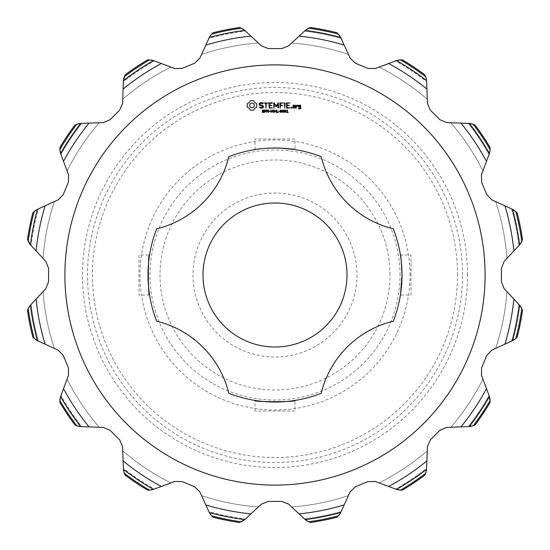<?xml version="1.0" encoding="UTF-8"?>
<svg xmlns="http://www.w3.org/2000/svg" width="550" height="550" viewBox="0 0 550 550"><rect width="100%" height="100%" fill="white"/><g stroke="black" fill="none" stroke-linecap="round" stroke-linejoin="round"><path stroke-width="0.41" stroke-dasharray="2.75 2.06" d="M347.009 275A72.009 72.009 0 0 1 238.996 337.356A72.009 72.009 0 0 1 238.996 212.644A72.009 72.009 0 0 1 347.009 275M321.193 156.688A127.009 127.009 0 0 0 228.807 156.688A98.01 98.01 0 0 1 156.688 228.807A127.009 127.009 0 0 0 156.688 321.193A98.01 98.01 0 0 1 228.807 393.312A127.009 127.009 0 0 0 321.193 393.312A98.01 98.01 0 0 1 393.312 321.193A127.009 127.009 0 0 0 393.312 228.807A98.01 98.01 0 0 1 321.193 156.688M357.005 275A82.005 82.005 0 0 1 233.998 346.019A82.005 82.005 0 0 1 233.998 203.981A82.005 82.005 0 0 1 357.005 275M294.999 138.992L255.001 138.992L294.999 138.992L294.999 149.572C298.602 147.95 251.694 147.902 255.001 149.572L258.528 149.064M260.906 148.775L264.028 148.466M267.768 148.197L269.184 148.122M271.425 148.039L275.089 147.991M280.521 148.108L281.353 148.149M402.009 275C401.397 261.958 400.868 255.289 400.428 255.001L400.455 255.2M400.428 255.001L411.008 255.001L411.008 294.999L400.428 294.999L400.586 293.947M255.001 411.008L255.001 400.428C251.653 402.091 298.554 402.057 294.999 400.428L294.999 411.008L255.001 411.008L294.999 411.008M390.012 275A115.012 115.012 0 0 0 217.498 175.402A115.012 115.012 0 0 0 217.498 374.598A115.012 115.012 0 0 0 390.012 275M411.008 294.999L411.008 255.001M138.992 255.001L138.992 294.999L138.992 255.001L149.572 255.001M400.008 275A125.008 125.008 0 0 0 212.492 166.739A125.008 125.008 0 0 0 212.492 383.261A125.008 125.008 0 0 0 400.008 275M251.048 100.54L250.202 100.781L249.164 102.609L247.335 103.654L247.087 106.315L247.335 107.188L249.164 108.226L250.202 110.055L252.863 110.296L253.736 110.055L254.774 108.226L256.603 107.188L256.85 104.527L256.603 103.654L254.774 102.609L253.736 100.781L251.048 100.54M260.556 102.678L259.27 103.434L259.27 105.029L262.714 106.246L262.714 107.085L260.824 107.566L259.841 106.996L259.538 107.525L260.652 108.164L262.061 108.164L263.326 107.436L263.326 105.82L259.875 104.603L259.875 103.771L261.772 103.29L262.749 103.861L263.051 103.331L261.924 102.678L260.556 102.678M263.835 102.981L265.664 103.29L265.966 108.164L266.276 103.29L268.091 102.981L263.835 102.981M272.236 102.678L268.902 102.981L269.204 108.164L272.559 107.862L269.514 107.566L269.514 105.724L271.947 105.421L269.514 105.112L269.514 103.29L272.236 103.29L272.236 102.678M264.165 111.774L263.587 112.475L262.226 112.338L262.226 111.918L263.161 112.248L263.814 111.822L262.398 111.093L262.508 110.124L264.062 110.096L264.062 110.495L263.182 110.213L262.591 110.612L264.165 111.774M266.344 110.736L265.815 111.485L265.031 111.554L264.701 112.489L264.701 109.973L266.042 110.131L266.344 110.736M268.696 112.489L267.094 110.241L266.778 112.489L266.778 109.973L267.3 109.973L268.386 112.028L268.696 109.973L268.696 112.489M270.339 111.533L269.287 111.231L270.339 111.533M273.769 109.973L273.116 112.489L272.216 110.399L271.329 112.489L270.662 109.973L271.535 112.062L272.394 109.973L272.917 112.083L273.769 109.973M278.293 102.678L276.127 106.047L274.223 102.836L273.653 102.981L273.962 108.164L274.264 104.101L276.121 106.948L277.998 104.094L277.998 107.848L278.603 107.848L278.293 102.678M283.511 102.981L279.861 102.981L280.163 108.164L280.466 105.731L282.906 105.421L280.466 105.119L280.466 103.29L283.511 102.981M285.072 102.994L284.467 102.994L284.769 108.164L285.072 102.994M290.043 102.981L286.385 102.981L286.688 108.164L290.043 107.862L286.997 107.566L286.997 105.724L289.431 105.421L286.997 105.112L286.997 103.29L290.043 102.981M276.189 112.489L275.853 111.258L274.601 111.258L274.264 112.489L274.264 109.973L274.601 110.963L275.853 110.963L276.189 109.973L276.189 112.489M278.458 112.489L276.87 112.489L276.87 109.973L277.2 112.193L278.458 112.489M279.496 111.533L278.444 111.231L279.496 111.533M281.724 111.231L281.511 112.221L280.197 112.214L280.197 110.241L281.518 110.248L281.724 111.231M283.917 111.231L283.711 112.221L282.391 112.214L282.391 110.241L283.711 110.248L283.917 111.231M286.117 111.231L285.904 112.221L284.584 112.214L284.591 110.241L285.911 110.248L286.117 111.231M288.173 112.489L286.811 112.489L287.334 112.228L287.334 110.557L286.811 110.33L287.396 109.973L287.657 112.228L288.173 112.489M294.944 108.164L295.24 105.407L293.143 105.112L292.847 107.869L294.944 108.164M291.775 107.298L291.775 108.006L291.067 108.006L291.067 107.298L291.775 107.298M296.395 105.407L295.79 105.407L296.093 108.164L296.395 106.638L297.364 105.772L297.736 106.184L298.183 105.786L297.612 105.112L296.395 105.82L296.395 105.407M300.575 105.112L298.478 105.407L298.478 106.92L300.266 107.216L300.266 108.405L298.478 108.164L298.774 109.003L300.871 108.708L300.575 105.112M410.011 275A135.011 135.011 0 0 0 207.494 158.077A135.011 135.011 0 0 0 207.494 391.923A135.011 135.011 0 0 0 410.011 275M519.949 305.649L504.103 288.564L501.421 281.751L501.421 268.249L504.103 261.436L519.592 244.778A246.455 246.455 0 0 0 512.545 209.323L511.631 208.89A245.692 245.692 0 0 1 518.918 245.52A245.692 245.692 0 0 0 511.631 208.89M469.879 123.468L460.948 123.104A240.103 240.103 0 0 1 486.489 161.329L481.47 174.797L481.601 182.119L486.764 194.59L491.851 199.863L513.033 209.577M486.489 161.329L489.067 154.419A245.692 245.692 0 0 0 468.318 123.372L450.759 122.746L468.318 123.372A245.692 245.692 0 0 1 489.067 154.419M468.841 123.386L468.318 123.372M460.948 123.104L446.593 122.595L439.876 119.673L430.327 110.124L427.405 103.407L426.628 81.682A245.692 245.692 0 0 0 395.581 60.933L379.115 67.073L395.581 60.933A245.692 245.692 0 0 1 426.628 81.682M305.649 30.051L299.083 36.108A240.103 240.103 0 0 1 344.169 45.079L350.137 58.149L355.41 63.236L367.881 68.399L375.203 68.53L396.529 60.589A246.455 246.455 0 0 1 426.58 80.671L426.614 81.269L426.58 80.671M344.169 45.079L341.11 38.369A245.692 245.692 0 0 0 304.48 31.082L291.624 43.058L304.48 31.082A245.692 245.692 0 0 1 341.11 38.369M304.858 30.731L304.48 31.082M299.083 36.108L288.564 45.898L281.751 48.579L268.249 48.579L261.436 45.898L245.52 31.082A245.692 245.692 0 0 0 208.89 38.369L201.596 54.354L208.89 38.369A245.692 245.692 0 0 1 245.52 31.082M123.468 80.121L123.104 89.052A240.103 240.103 0 0 1 161.329 63.511L174.797 68.53L182.119 68.399L194.59 63.236L199.863 58.149L208.89 38.369M161.329 63.511L153.471 60.589A246.455 246.455 0 0 0 123.42 80.671L123.372 81.682A245.692 245.692 0 0 1 154.419 60.933A245.692 245.692 0 0 0 123.372 81.682M123.104 89.052L122.595 103.407L119.673 110.124L110.124 119.673L103.407 122.595L80.671 123.42A246.455 246.455 0 0 0 60.589 153.471L60.933 154.419A245.692 245.692 0 0 1 81.682 123.372A245.692 245.692 0 0 0 60.933 154.419M30.051 244.351L36.108 250.917A240.103 240.103 0 0 1 45.079 205.831L58.149 199.863L63.236 194.59L68.399 182.119L68.53 174.797L60.424 152.941M45.079 205.831L38.369 208.89A245.692 245.692 0 0 0 31.082 245.52A245.692 245.692 0 0 1 38.369 208.89M36.108 250.917L45.898 261.436L48.579 268.249L48.579 281.751L45.898 288.564L30.408 305.222A246.455 246.455 0 0 0 37.455 340.677L38.369 341.11A245.692 245.692 0 0 1 31.082 304.48A245.692 245.692 0 0 0 38.369 341.11M80.121 426.532L89.052 426.896A240.103 240.103 0 0 1 63.511 388.671L68.53 375.203L68.399 367.881L63.236 355.41L58.149 350.137L36.967 340.423M63.511 388.671L60.589 396.529A246.455 246.455 0 0 0 80.671 426.58L81.682 426.628A245.692 245.692 0 0 1 60.933 395.581A245.692 245.692 0 0 0 81.682 426.628M89.052 426.896L103.407 427.405L110.124 430.327L119.673 439.876L122.595 446.593L123.372 468.318A245.692 245.692 0 0 0 154.419 489.067L170.885 482.928L154.419 489.067A245.692 245.692 0 0 1 123.372 468.318M244.351 519.949L250.917 513.893A240.103 240.103 0 0 1 205.831 504.921L199.863 491.851L194.59 486.764L182.119 481.601L174.797 481.47L154.419 489.067M205.831 504.921L208.89 511.631A245.692 245.692 0 0 0 245.52 518.918A245.692 245.692 0 0 1 208.89 511.631M250.917 513.893L261.436 504.103L268.249 501.421L281.751 501.421L288.564 504.103L305.222 519.592A246.455 246.455 0 0 0 340.677 512.545L341.11 511.631A245.692 245.692 0 0 1 304.48 518.918A245.692 245.692 0 0 0 341.11 511.631M426.532 469.879L426.896 460.948A240.103 240.103 0 0 1 388.671 486.489L375.203 481.47L367.881 481.601L355.41 486.764L350.137 491.851L340.423 513.033M388.671 486.489L396.529 489.411A246.455 246.455 0 0 0 426.58 469.329L426.628 468.318A245.692 245.692 0 0 1 395.581 489.067A245.692 245.692 0 0 0 426.628 468.318M426.896 460.948L427.405 446.593L430.327 439.876L439.876 430.327L446.593 427.405L469.329 426.58A246.455 246.455 0 0 0 489.411 396.529L489.067 395.581A245.692 245.692 0 0 1 468.318 426.628A245.692 245.692 0 0 0 489.067 395.581L481.47 375.203L481.601 367.881L486.764 355.41L491.851 350.137L511.631 341.11A245.692 245.692 0 0 0 518.918 304.48L506.942 291.624L518.918 304.48A245.692 245.692 0 0 1 511.631 341.11M519.269 304.858L518.918 304.48M251.969 102.967L253.701 103.689L254.423 105.421L253.701 107.154L251.969 107.869L250.236 107.154L249.521 105.421L250.236 103.689L251.969 102.967M265.994 110.743L265.031 110.261L265.031 111.265L265.994 110.743M281.284 111.994L281.277 110.468L280.589 110.268L280.424 111.987L281.284 111.994M283.477 111.994L283.477 110.468L282.789 110.268L282.624 111.987L283.477 111.994M285.67 111.994L285.67 110.468L284.982 110.268L284.817 111.987L285.67 111.994M293.452 105.717L294.628 105.717L294.628 107.566L293.452 107.566L293.452 105.717M299.09 105.717L300.266 105.717L300.266 106.611L299.09 106.611L299.09 105.717M457.518 275A182.518 182.518 0 0 0 183.741 116.937A182.518 182.518 0 0 0 183.741 433.063A182.518 182.518 0 0 0 457.518 275M513.893 299.083A240.103 240.103 0 0 1 504.921 344.169M486.489 388.671A240.103 240.103 0 0 1 460.948 426.896M344.169 504.921A240.103 240.103 0 0 1 299.083 513.893M161.329 486.489A240.103 240.103 0 0 1 123.104 460.948M45.079 344.169A240.103 240.103 0 0 1 36.108 299.083M63.511 161.329A240.103 240.103 0 0 1 89.052 123.104M205.831 45.079A240.103 240.103 0 0 1 250.917 36.108M388.671 63.511A240.103 240.103 0 0 1 426.896 89.052M504.921 205.831A240.103 240.103 0 0 1 513.893 250.917M485.1 275A210.1 210.1 0 0 1 169.95 456.954A210.1 210.1 0 0 1 169.95 93.046A210.1 210.1 0 0 1 485.1 275M519.949 244.351L519.269 245.142M512.105 209.11L512.545 209.323M515.852 211.599A249.061 249.061 0 0 1 521.785 241.409L522.5 239.587A250.023 250.023 0 0 0 517.213 213.001L515.336 211.152M521.785 241.409L521.428 242.117M519.2 245.218L519.592 244.778M489.576 152.941L489.411 153.471A246.455 246.455 0 0 0 469.329 123.42M489.411 153.471L489.252 153.938M473.254 124.252A249.061 249.061 0 0 1 490.139 149.524L490.112 147.572A250.023 250.023 0 0 0 475.049 125.029L472.505 124.004M490.139 149.524L490.084 150.315M396.062 60.748L397.059 60.424M400.476 59.861A249.061 249.061 0 0 1 425.748 76.746L424.971 74.951A250.023 250.023 0 0 0 402.428 59.888L399.685 59.916M425.748 76.746L425.996 77.495M426.532 80.121L426.614 81.269M396.529 60.589L395.966 60.789M340.423 36.967L340.677 37.455A246.455 246.455 0 0 0 305.222 30.408M340.677 37.455L340.89 37.895M308.591 28.215A249.061 249.061 0 0 1 338.401 34.148L336.999 32.787A250.023 250.023 0 0 0 310.413 27.5L307.883 28.573M338.401 34.148L338.848 34.664M244.351 30.051L244.778 30.408A246.455 246.455 0 0 0 209.323 37.455L209.577 36.967M244.778 30.408L245.142 30.731M209.11 37.895L209.323 37.455M211.599 34.148A249.061 249.061 0 0 1 241.409 28.215L239.587 27.5A250.023 250.023 0 0 0 213.001 32.787L211.152 34.664M241.409 28.215L242.117 28.573M152.941 60.424L153.938 60.748M123.386 81.269L123.42 80.671M124.252 76.746A249.061 249.061 0 0 1 149.524 59.861L147.572 59.888A250.023 250.023 0 0 0 125.029 74.951L124.004 77.495M149.524 59.861L150.315 59.916M154.034 60.789L153.471 60.589M80.121 123.468L81.159 123.386M60.748 153.938L60.589 153.471M59.861 149.524A249.061 249.061 0 0 1 76.746 124.252L74.951 125.029A250.023 250.023 0 0 0 59.888 147.572L59.916 150.315M76.746 124.252L77.495 124.004M81.269 123.386L80.671 123.42M36.967 209.577L37.455 209.323A246.455 246.455 0 0 0 30.408 244.778L30.8 245.218M37.455 209.323L37.895 209.11M30.731 245.142L30.408 244.778M28.215 241.409A249.061 249.061 0 0 1 34.148 211.599L32.787 213.001A250.023 250.023 0 0 0 27.5 239.587L28.573 242.117M34.148 211.599L34.664 211.152M30.051 305.649L30.731 304.858M37.895 340.89L37.455 340.677M34.148 338.401A249.061 249.061 0 0 1 28.215 308.591L27.5 310.413A250.023 250.023 0 0 0 32.787 336.999L34.664 338.848M28.215 308.591L28.573 307.883M30.8 304.782L30.408 305.222M60.424 397.052L60.748 396.062M81.159 426.614L80.671 426.58M76.746 425.748A249.061 249.061 0 0 1 59.861 400.476L59.888 402.428A250.023 250.023 0 0 0 74.951 424.971L77.495 425.996M59.861 400.476L59.916 399.685M60.789 395.966L60.589 396.529M123.468 469.879L123.42 469.329A246.455 246.455 0 0 0 153.471 489.411L152.948 489.576M123.386 468.731L123.42 469.329M153.938 489.252L153.471 489.411M149.524 490.139A249.061 249.061 0 0 1 124.252 473.254L125.029 475.049A250.023 250.023 0 0 0 147.572 490.112L150.315 490.084M124.252 473.254L124.004 472.505M209.577 513.033L209.323 512.545A246.455 246.455 0 0 0 244.778 519.592L245.218 519.2M209.323 512.545L209.11 512.105M245.142 519.269L244.778 519.592M241.409 521.785A249.061 249.061 0 0 1 211.599 515.852L213.001 517.213A250.023 250.023 0 0 0 239.587 522.5L242.117 521.428M211.599 515.852L211.152 515.336M305.649 519.949L304.858 519.269M340.89 512.105L340.677 512.545M338.401 515.852A249.061 249.061 0 0 1 308.591 521.785L310.413 522.5A250.023 250.023 0 0 0 336.999 517.213L338.848 515.336M308.591 521.785L307.883 521.428M304.782 519.2L305.222 519.592M397.059 489.576L396.062 489.252M426.614 468.841L426.58 469.329M425.748 473.254A249.061 249.061 0 0 1 400.476 490.139L402.428 490.112A250.023 250.023 0 0 0 424.971 475.049L425.996 472.505M400.476 490.139L399.685 490.084M395.966 489.211L396.529 489.411M469.879 426.532L468.841 426.614M489.252 396.062L489.411 396.529M490.139 400.476A249.061 249.061 0 0 1 473.254 425.748L475.049 424.971A250.023 250.023 0 0 0 490.112 402.428L490.084 399.685M473.254 425.748L472.505 425.996M489.576 397.059L489.211 395.966M468.731 426.614L469.329 426.58M513.033 340.423L512.545 340.677A246.455 246.455 0 0 0 519.592 305.222M512.545 340.677L512.105 340.89M521.785 308.591A249.061 249.061 0 0 1 515.852 338.401L517.213 336.999A250.023 250.023 0 0 0 522.5 310.413L521.428 307.883M515.852 338.401L515.336 338.848M462.516 275A187.516 187.516 0 0 0 181.246 112.606A187.516 187.516 0 0 0 181.246 437.394A187.516 187.516 0 0 0 462.516 275M467.514 275A192.514 192.514 0 0 0 178.743 108.274A192.514 192.514 0 0 0 178.743 441.726A192.514 192.514 0 0 0 467.514 275M255.001 149.572L255.001 138.992M149.572 294.999L138.992 294.999M495.646 201.596C501.779 220.055 505.546 238.982 506.942 258.376C505.546 238.982 501.779 220.055 495.646 201.596M450.759 122.746C463.492 137.452 474.21 153.498 482.928 170.885C474.21 153.498 463.492 137.452 450.759 122.746M379.115 67.073C396.502 75.79 412.548 86.508 427.254 99.241C412.548 86.508 396.502 75.79 379.115 67.073M291.624 43.058C311.018 44.454 329.945 48.221 348.404 54.354C329.945 48.221 311.018 44.454 291.624 43.058M201.596 54.354C220.055 48.221 238.982 44.454 258.376 43.058C238.982 44.454 220.055 48.221 201.596 54.354M122.746 99.241C137.452 86.508 153.498 75.79 170.885 67.073C153.498 75.79 137.452 86.508 122.746 99.241M67.073 170.885C75.79 153.498 86.508 137.452 99.241 122.746C86.508 137.452 75.79 153.498 67.073 170.885M43.058 258.376C44.454 238.982 48.221 220.055 54.354 201.596C48.221 220.055 44.454 238.982 43.058 258.376M54.354 348.404C48.221 329.945 44.454 311.018 43.058 291.624C44.454 311.018 48.221 329.945 54.354 348.404M99.241 427.254C86.508 412.548 75.79 396.502 67.073 379.115C75.79 396.502 86.508 412.548 99.241 427.254M170.885 482.928C153.498 474.21 137.452 463.492 122.746 450.759C137.452 463.492 153.498 474.21 170.885 482.928M258.376 506.942C238.982 505.546 220.055 501.779 201.596 495.646C220.055 501.779 238.982 505.546 258.376 506.942M348.404 495.646C329.945 501.779 311.018 505.546 291.624 506.942C311.018 505.546 329.945 501.779 348.404 495.646M427.254 450.759C412.548 463.492 396.502 474.21 379.115 482.928C396.502 474.21 412.548 463.492 427.254 450.759M482.928 379.115C474.21 396.502 463.492 412.548 450.759 427.254C463.492 412.548 474.21 396.502 482.928 379.115M506.942 291.624C505.546 311.018 501.779 329.945 495.646 348.404C501.779 329.945 505.546 311.018 506.942 291.624"/><path stroke-width="0.82" d="M347.009 275A72.009 72.009 0 0 0 238.996 212.644A72.009 72.009 0 0 0 238.996 337.356A72.009 72.009 0 0 0 347.009 275M228.807 156.688A127.009 127.009 0 0 1 321.193 156.688A98.01 98.01 0 0 0 393.312 228.807A127.009 127.009 0 0 1 393.312 321.193A98.01 98.01 0 0 0 321.193 393.312A127.009 127.009 0 0 1 228.807 393.312A98.01 98.01 0 0 0 156.688 321.193A127.009 127.009 0 0 1 156.688 228.807A98.01 98.01 0 0 0 228.807 156.688M258.528 149.064L260.906 148.775M264.028 148.466L267.768 148.197M269.184 148.122L271.425 148.039M275.089 147.991L280.376 148.101M281.353 148.149L294.999 149.572M400.428 255.001C400.868 255.276 401.397 261.938 402.009 275C400.221 301.482 400.221 301.482 402.009 275L400.586 293.947M149.572 255.001C147.922 251.57 147.922 298.457 149.572 294.999C147.916 298.389 147.936 251.481 149.572 255.001M294.999 400.428C298.602 402.05 251.694 402.098 255.001 400.428M485.1 275A210.1 210.1 0 0 1 169.95 456.954A210.1 210.1 0 0 1 169.95 93.046A210.1 210.1 0 0 1 485.1 275M251.048 100.54L250.202 100.781L249.164 102.609L247.335 103.654L247.087 106.315L247.335 107.188L249.164 108.226L250.202 110.055L252.863 110.296L253.736 110.055L254.774 108.226L256.603 107.188L256.85 104.527L256.603 103.654L254.774 102.609L253.736 100.781L251.048 100.54M260.556 102.678L259.27 103.434L259.27 105.029L262.714 106.246L262.714 107.085L260.824 107.566L259.841 106.996L259.538 107.525L260.652 108.164L262.061 108.164L263.326 107.436L263.326 105.82L259.875 104.603L259.875 103.771L261.772 103.29L262.749 103.861L263.051 103.331L261.924 102.678L260.556 102.678M263.835 102.981L265.664 103.29L265.966 108.164L266.276 103.29L268.091 102.981L263.835 102.981M272.236 102.678L268.902 102.981L269.204 108.164L272.559 107.862L269.514 107.566L269.514 105.724L271.947 105.421L269.514 105.112L269.514 103.29L272.236 103.29L272.236 102.678M264.165 111.774L263.587 112.475L262.226 112.338L262.226 111.918L263.161 112.248L263.814 111.822L262.398 111.093L262.508 110.124L264.062 110.096L264.062 110.495L263.182 110.213L262.591 110.612L264.165 111.774M266.344 110.736L265.815 111.485L265.031 111.554L264.701 112.489L264.701 109.973L266.042 110.131L266.344 110.736M268.696 112.489L267.094 110.241L266.778 112.489L266.778 109.973L267.3 109.973L268.386 112.028L268.696 109.973L268.696 112.489M270.339 111.533L269.287 111.231L270.339 111.533M273.769 109.973L273.116 112.489L272.216 110.399L271.329 112.489L270.662 109.973L271.535 112.062L272.394 109.973L272.917 112.083L273.769 109.973M278.293 102.678L276.127 106.047L274.223 102.836L273.653 102.981L273.962 108.164L274.264 104.101L276.121 106.948L277.998 104.094L277.998 107.848L278.603 107.848L278.293 102.678M283.511 102.981L279.861 102.981L280.163 108.164L280.466 105.731L282.906 105.421L280.466 105.119L280.466 103.29L283.511 102.981M285.072 102.994L284.467 102.994L284.769 108.164L285.072 102.994M290.043 102.981L286.385 102.981L286.688 108.164L290.043 107.862L286.997 107.566L286.997 105.724L289.431 105.421L286.997 105.112L286.997 103.29L290.043 102.981M276.189 112.489L275.853 111.258L274.601 111.258L274.264 112.489L274.264 109.973L274.601 110.963L275.853 110.963L276.189 109.973L276.189 112.489M278.458 112.489L276.87 112.489L276.87 109.973L277.2 112.193L278.458 112.489M279.496 111.533L278.444 111.231L279.496 111.533M281.724 111.231L281.511 112.221L280.197 112.214L280.197 110.241L281.518 110.248L281.724 111.231M283.917 111.231L283.711 112.221L282.391 112.214L282.391 110.241L283.711 110.248L283.917 111.231M286.117 111.231L285.904 112.221L284.584 112.214L284.591 110.241L285.911 110.248L286.117 111.231M288.173 112.489L286.811 112.489L287.334 112.228L287.334 110.557L286.811 110.33L287.396 109.973L287.657 112.228L288.173 112.489M294.944 108.164L295.24 105.407L293.143 105.112L292.847 107.869L294.944 108.164M291.775 107.298L291.775 108.006L291.067 108.006L291.067 107.298L291.775 107.298M296.395 105.407L295.79 105.407L296.093 108.164L296.395 106.638L297.364 105.772L297.736 106.184L298.183 105.786L297.612 105.112L296.395 105.82L296.395 105.407M300.575 105.112L298.478 105.407L298.478 106.92L300.266 107.216L300.266 108.405L298.478 108.164L298.774 109.003L300.871 108.708L300.575 105.112M501.421 268.249L501.421 281.751L504.103 288.564L513.893 299.083A240.103 240.103 0 0 1 504.921 344.169L491.851 350.137L486.764 355.41L481.601 367.881L481.47 375.203L486.489 388.671A240.103 240.103 0 0 1 460.948 426.896L446.593 427.405L439.876 430.327L430.327 439.876L427.405 446.593L426.896 460.948A240.103 240.103 0 0 1 388.671 486.489L375.203 481.47L367.881 481.601L355.41 486.764L350.137 491.851L344.169 504.921A240.103 240.103 0 0 1 299.083 513.893L288.564 504.103L281.751 501.421L268.249 501.421L261.436 504.103L250.917 513.893A240.103 240.103 0 0 1 205.831 504.921L199.863 491.851L194.59 486.764L182.119 481.601L174.797 481.47L161.329 486.489A240.103 240.103 0 0 1 123.104 460.948L122.595 446.593L119.673 439.876L110.124 430.327L103.407 427.405L89.052 426.896A240.103 240.103 0 0 1 63.511 388.671L68.53 375.203L68.399 367.881L63.236 355.41L58.149 350.137L45.079 344.169A240.103 240.103 0 0 1 36.108 299.083L45.898 288.564L48.579 281.751L48.579 268.249L45.898 261.436L36.108 250.917A240.103 240.103 0 0 1 45.079 205.831L58.149 199.863L63.236 194.59L68.399 182.119L68.53 174.797L63.511 161.329A240.103 240.103 0 0 1 89.052 123.104L103.407 122.595L110.124 119.673L119.673 110.124L122.595 103.407L123.104 89.052A240.103 240.103 0 0 1 161.329 63.511L174.797 68.53L182.119 68.399L194.59 63.236L199.863 58.149L205.831 45.079A240.103 240.103 0 0 1 250.917 36.108L261.436 45.898L268.249 48.579L281.751 48.579L288.564 45.898L299.083 36.108A240.103 240.103 0 0 1 344.169 45.079L350.137 58.149L355.41 63.236L367.881 68.399L375.203 68.53L388.671 63.511A240.103 240.103 0 0 1 426.896 89.052L427.405 103.407L430.327 110.124L439.876 119.673L446.593 122.595L460.948 123.104A240.103 240.103 0 0 1 486.489 161.329L481.47 174.797L481.601 182.119L486.764 194.59L491.851 199.863L504.921 205.831A240.103 240.103 0 0 1 513.893 250.917L504.103 261.436L501.421 268.249M511.631 208.89L512.545 209.323A246.455 246.455 0 0 1 519.592 244.778L513.893 250.917M512.105 209.11L504.921 205.831M489.067 154.419L486.489 161.329M489.252 153.938L489.411 153.471A246.455 246.455 0 0 0 469.329 123.42L460.948 123.104M468.318 123.372L468.841 123.386M426.628 81.682L426.896 89.052M396.062 60.748L400.476 59.861A249.061 249.061 0 0 1 425.748 76.746L426.58 80.671A246.455 246.455 0 0 0 396.529 60.589L388.671 63.511M341.11 38.369L344.169 45.079M340.89 37.895L340.677 37.455A246.455 246.455 0 0 0 305.222 30.408L299.083 36.108M304.48 31.082L304.858 30.731M245.52 31.082L250.917 36.108M245.142 30.731L244.778 30.408A246.455 246.455 0 0 0 209.323 37.455L205.831 45.079M208.89 38.369L209.11 37.895M123.372 81.682L123.42 80.671A246.455 246.455 0 0 1 153.471 60.589L161.329 63.511M124.252 76.746A249.061 249.061 0 0 1 149.524 59.861L147.572 59.888A250.023 250.023 0 0 0 125.029 74.951L123.386 81.269L123.104 89.052M60.933 154.419L60.589 153.471A246.455 246.455 0 0 1 80.671 123.42L89.052 123.104M60.748 153.938L63.511 161.329M38.369 208.89L45.079 205.831M37.895 209.11L37.455 209.323A246.455 246.455 0 0 0 30.408 244.778L36.108 250.917M38.369 341.11L37.455 340.677A246.455 246.455 0 0 1 30.408 305.222L36.108 299.083M37.895 340.89L45.079 344.169M81.682 426.628L80.671 426.58A246.455 246.455 0 0 1 60.589 396.529L63.511 388.671M81.159 426.614L89.052 426.896M123.372 468.318L123.104 460.948M154.419 489.067L149.524 490.139A249.061 249.061 0 0 1 124.252 473.254L123.42 469.329A246.455 246.455 0 0 0 153.471 489.411L161.329 486.489M208.89 511.631L205.831 504.921M209.11 512.105L209.323 512.545A246.455 246.455 0 0 0 244.778 519.592L250.917 513.893M341.11 511.631L340.677 512.545A246.455 246.455 0 0 1 305.222 519.592L299.083 513.893M340.89 512.105L344.169 504.921M426.628 468.318L426.58 469.329A246.455 246.455 0 0 1 396.529 489.411L388.671 486.489M426.614 468.841L426.896 460.948M486.489 388.671L489.411 396.529A246.455 246.455 0 0 1 469.329 426.58L460.948 426.896M511.631 341.11L504.921 344.169M512.105 340.89L512.545 340.677A246.455 246.455 0 0 0 519.592 305.222L513.893 299.083M518.918 304.48L519.269 304.858M512.009 209.062L515.852 211.599A249.061 249.061 0 0 1 521.785 241.409L522.5 239.587A250.023 250.023 0 0 0 517.213 213.001L515.852 211.599M521.785 241.409L519.269 245.142M521.428 242.117L519.949 244.351M515.254 211.083L513.033 209.577M468.731 123.386L473.254 124.252A249.061 249.061 0 0 1 490.139 149.524L490.112 147.572A250.023 250.023 0 0 0 475.049 125.029L473.254 124.252M489.211 154.034L490.139 149.524M490.084 150.315L489.576 152.941M472.505 124.004L469.879 123.468M425.748 76.746L424.971 74.951A250.023 250.023 0 0 0 402.428 59.888L400.476 59.861M425.996 77.495L426.532 80.121M399.685 59.916L397.059 60.424M304.782 30.8L308.591 28.215A249.061 249.061 0 0 1 338.401 34.148L336.999 32.787A250.023 250.023 0 0 0 310.413 27.5L308.591 28.215M340.938 37.991L338.401 34.148M338.917 34.746L340.423 36.967M307.883 28.573L305.649 30.051M209.062 37.991L211.599 34.148A249.061 249.061 0 0 1 241.409 28.215L239.587 27.5A250.023 250.023 0 0 0 213.001 32.787L211.599 34.148M245.218 30.8L241.409 28.215M242.117 28.573L244.351 30.051M211.083 34.746L209.577 36.967M149.524 59.861L153.938 60.748M150.315 59.916L152.941 60.424M124.004 77.495L123.468 80.121M60.789 154.034L59.861 149.524A249.061 249.061 0 0 1 76.746 124.252L74.951 125.029A250.023 250.023 0 0 0 59.888 147.572L59.861 149.524M76.746 124.252L81.159 123.386M77.495 124.004L80.121 123.468M59.916 150.315L60.424 152.941M28.215 241.409A249.061 249.061 0 0 1 34.148 211.599L32.787 213.001A250.023 250.023 0 0 0 27.5 239.587L30.731 245.142M37.991 209.062L34.148 211.599M34.746 211.083L36.967 209.577M28.573 242.117L30.051 244.351M37.991 340.938L34.148 338.401A249.061 249.061 0 0 1 28.215 308.591L27.5 310.413A250.023 250.023 0 0 0 32.787 336.999L34.148 338.401M28.215 308.591L30.731 304.858M28.573 307.883L30.051 305.649M34.746 338.917L36.967 340.423M81.269 426.614L76.746 425.748A249.061 249.061 0 0 1 59.861 400.476L59.888 402.428A250.023 250.023 0 0 0 74.951 424.971L76.746 425.748M59.861 400.476L60.748 396.062M59.916 399.685L60.424 397.052M77.495 425.996L80.121 426.532M124.252 473.254L125.029 475.049A250.023 250.023 0 0 0 147.572 490.112L149.524 490.139M124.004 472.505L123.468 469.879M150.315 490.084L152.948 489.576M241.409 521.785A249.061 249.061 0 0 1 211.599 515.852L213.001 517.213A250.023 250.023 0 0 0 239.587 522.5L245.142 519.269M209.062 512.009L211.599 515.852M211.083 515.254L209.577 513.033M242.117 521.428L244.351 519.949M340.938 512.009L338.401 515.852A249.061 249.061 0 0 1 308.591 521.785L310.413 522.5A250.023 250.023 0 0 0 336.999 517.213L338.401 515.852M308.591 521.785L304.858 519.269M307.883 521.428L305.649 519.949M338.917 515.254L340.423 513.033M426.614 468.731L425.748 473.254A249.061 249.061 0 0 1 400.476 490.139L402.428 490.112A250.023 250.023 0 0 0 424.971 475.049L425.748 473.254M400.476 490.139L396.062 489.252M399.685 490.084L397.059 489.576M425.996 472.505L426.532 469.879M490.139 400.476A249.061 249.061 0 0 1 473.254 425.748L475.049 424.971A250.023 250.023 0 0 0 490.112 402.428L489.252 396.062M473.254 425.748L468.841 426.614M472.505 425.996L469.879 426.532M490.084 399.685L489.576 397.059M519.2 304.782L521.785 308.591A249.061 249.061 0 0 1 515.852 338.401L517.213 336.999A250.023 250.023 0 0 0 522.5 310.413L521.785 308.591M512.009 340.938L515.852 338.401M515.254 338.917L513.033 340.423M521.428 307.883L519.949 305.649M251.969 102.967L253.701 103.689L254.423 105.421L253.701 107.154L251.969 107.869L250.236 107.154L249.521 105.421L250.236 103.689L251.969 102.967M265.994 110.743L265.031 110.261L265.031 111.265L265.994 110.743M281.284 111.994L281.277 110.468L280.589 110.268L280.424 111.987L281.284 111.994M283.477 111.994L283.477 110.468L282.789 110.268L282.624 111.987L283.477 111.994M285.67 111.994L285.67 110.468L284.982 110.268L284.817 111.987L285.67 111.994M293.452 105.717L294.628 105.717L294.628 107.566L293.452 107.566L293.452 105.717M299.09 105.717L300.266 105.717L300.266 106.611L299.09 106.611L299.09 105.717"/></g></svg>
